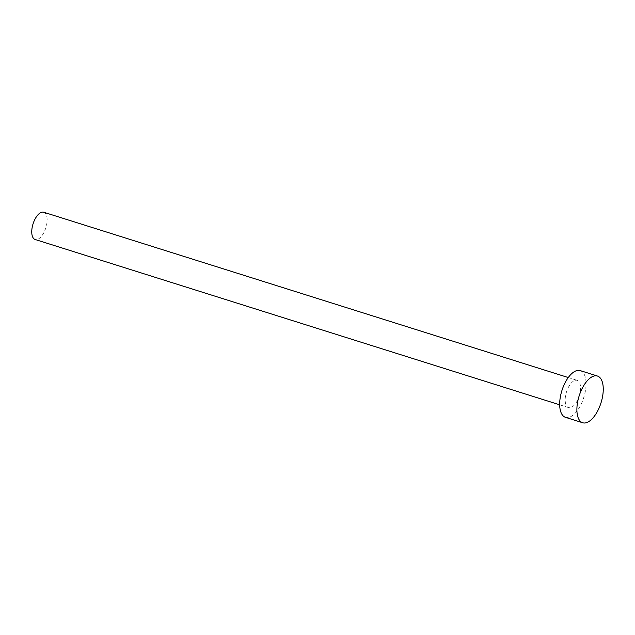 <?xml version="1.0" encoding="UTF-8"?>
<svg xmlns="http://www.w3.org/2000/svg" width="635" height="635" viewBox="0 0 635 635"><rect width="100%" height="100%" fill="white"/><g stroke="black" fill="none" stroke-linecap="round" stroke-linejoin="round"><path stroke-width="0.48" stroke-dasharray="3.17 2.38" d="M43.736 212.241A14.287 6.683 -72.5 0 1 44.013 232.315A14.287 6.683 -72.5 0 1 35.139 239.498M577.445 400.415A14.287 6.683 -72.5 0 1 568.571 407.599A14.287 6.683 -72.5 0 1 568.285 387.525A14.287 6.683 -72.5 0 1 577.159 380.341A14.287 6.683 -72.5 0 1 577.445 400.415M580.231 370.61A24.495 11.462 -72.5 0 1 580.715 405.019A24.495 11.462 -72.5 0 1 565.499 417.338M559.689 404.805L568.571 407.599M568.277 377.547L577.159 380.341"/><path stroke-width="0.95" d="M559.689 404.805L35.139 239.498A14.287 6.683 -72.5 0 1 34.861 219.424A14.287 6.683 -72.5 0 1 43.736 212.241L568.277 377.547M582.708 422.759L565.499 417.338A24.495 11.462 -72.5 0 1 565.015 382.921A24.495 11.462 -72.5 0 1 580.231 370.61L597.432 376.031A24.495 11.462 -72.5 0 1 597.924 410.44A24.495 11.462 -72.5 0 1 582.708 422.759A24.495 11.462 -72.5 0 1 582.224 388.35A24.495 11.462 -72.5 0 1 597.432 376.031"/></g></svg>
